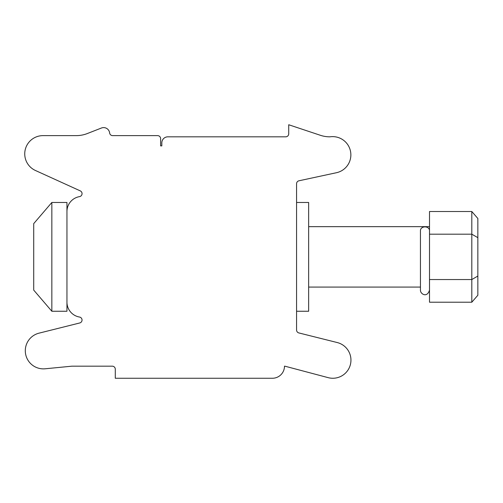 <?xml version="1.0" encoding="UTF-8"?>
<svg xmlns="http://www.w3.org/2000/svg" width="503" height="503" viewBox="0 0 503 503"><rect width="100%" height="100%" fill="white"/><g stroke="black" fill="none" stroke-linecap="round" stroke-linejoin="round"><path stroke-width="0.75" d="M429.505 230.487A4.533 3.596 180 0 0 424.978 226.891A4.533 3.596 180 0 0 420.445 230.487L420.445 290.099C420.168 293.903 427.129 298.317 429.505 290.099M477.85 295.242L477.85 276.053L471.808 279.542L471.808 302.215L477.85 295.242M477.85 276.053L477.85 237.674L471.808 234.184L471.808 279.542L429.505 279.542L429.505 211.511L471.808 211.511L471.808 234.184L429.505 234.184M477.85 237.674L477.85 218.484L471.808 211.511M429.505 279.542L429.505 302.215L471.808 302.215M296.569 311.25L308.653 311.25L308.653 202.476L296.569 202.476M66.949 311.25L66.949 202.476L51.84 202.476L51.84 311.25L66.949 311.25M51.84 202.476L33.714 223.628L33.714 290.099L51.84 311.25M66.949 211.518A15.109 15.109 0 0 1 79.537 196.623A3.024 3.024 0 0 0 80.285 190.889L35.43 170.486A18.253 18.253 0 0 1 42.988 135.621L76.33 135.621A30.211 30.211 0 0 0 87.352 133.534L101.43 128.02A6.042 6.042 0 0 1 109.635 132.949A3.024 3.024 0 0 0 112.634 135.621L157.596 135.621A3.024 3.024 0 0 1 160.614 138.639L160.614 145.895L161.821 145.895L161.821 142.871A6.042 6.042 0 0 1 167.864 136.829L285.698 136.829A3.024 3.024 0 0 0 288.722 133.811L288.722 124.744L320.323 135.276A30.211 30.211 0 0 0 329.88 136.829A18.253 18.253 0 0 1 350.547 151.491A18.253 18.253 0 0 1 336.639 172.68L298.952 180.791A3.024 3.024 0 0 0 296.569 183.746L296.569 330.006A3.024 3.024 0 0 0 298.857 332.936L337.23 342.543A18.127 18.127 0 0 1 350.377 364.65A18.127 18.127 0 0 1 328.182 377.652L285.258 366.272A3.024 3.024 0 0 0 284.484 366.171A12.085 12.085 0 0 1 272.4 378.256L115.288 378.256L115.288 369.189A3.024 3.024 0 0 0 112.27 366.171L71.91 366.171L45.195 368.787A18.127 18.127 0 0 1 25.565 353.835A18.127 18.127 0 0 1 39.027 333.156L79.681 322.983A3.024 3.024 0 0 0 79.537 317.053A15.109 15.109 0 0 1 66.949 302.158M308.653 287.075L420.445 287.075M308.653 226.652L429.505 226.652"/></g></svg>
